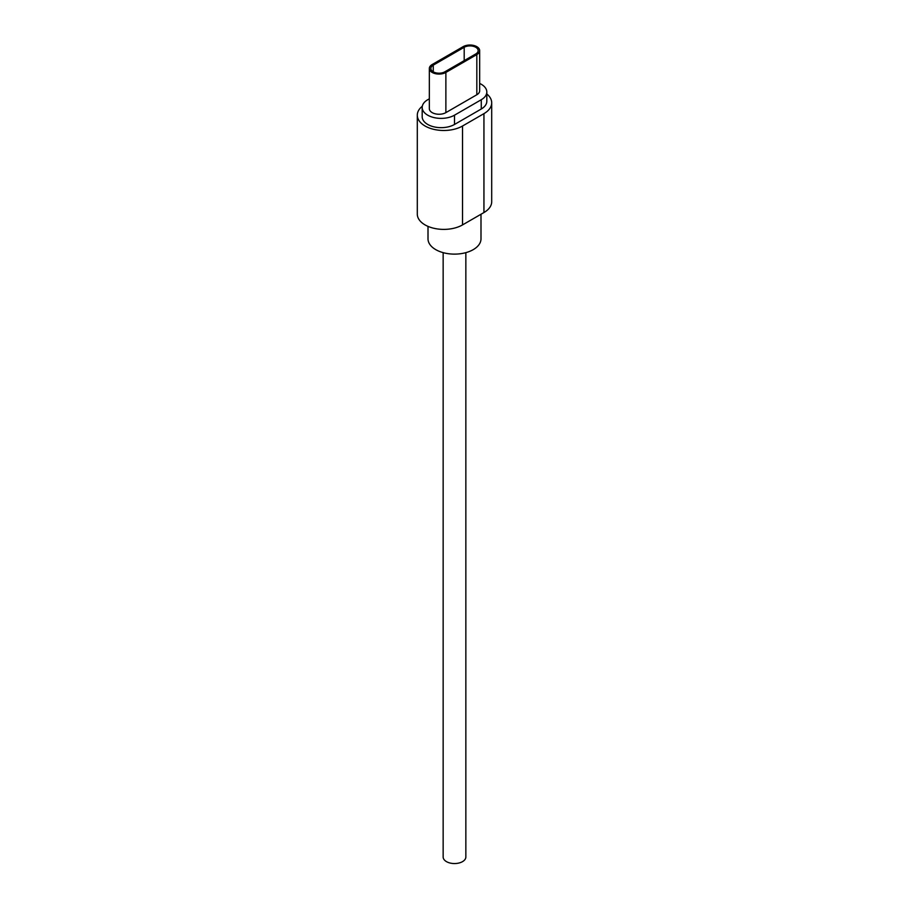 <?xml version="1.0" encoding="UTF-8"?>
<svg xmlns="http://www.w3.org/2000/svg" width="909" height="909" viewBox="0 0 909 909"><rect width="100%" height="100%" fill="white"/><g stroke="black" fill="none" stroke-linecap="round" stroke-linejoin="round"><path stroke-width="1.36" d="M465.851 252.645L465.851 856.994A11.351 6.556 180 0 1 454.5 863.55A11.351 6.556 180 0 1 443.149 856.994L443.149 252.645M480.997 214.251L480.997 238.817A26.497 15.294 180 0 1 454.5 254.122A26.497 15.294 180 0 1 428.003 238.817L428.003 226.375M491.701 102.819L491.701 201.73A26.497 15.294 180 0 1 483.94 212.547L462.533 224.909A26.497 15.294 180 0 1 433.65 228.227A26.497 15.294 180 0 1 417.299 214.092L417.299 115.182A26.497 15.294 0 0 0 433.65 129.317A26.497 15.294 0 0 0 462.533 126.01L483.94 113.636A26.497 15.294 0 0 0 491.701 102.819A26.497 15.294 0 0 0 486.815 93.968M422.31 106.228A26.497 15.294 0 0 0 417.299 115.182M486.815 92.002L486.815 101.274A18.93 10.931 180 0 1 481.27 109L454.5 124.465A18.93 10.931 180 0 1 433.877 126.828A18.93 10.931 180 0 1 422.185 116.727L422.185 107.455A18.93 10.931 0 0 0 433.877 117.556A18.93 10.931 0 0 0 454.5 115.182L481.27 99.729A18.93 10.931 0 0 0 486.815 92.002A18.93 10.931 0 0 0 479.668 83.446M429.332 98.808L427.73 99.729A18.93 10.931 0 0 0 422.185 107.455M479.668 50.62L479.668 90.798A9.692 5.59 180 0 1 476.827 94.752L445.876 112.625A9.692 5.59 180 0 1 435.32 113.83A9.692 5.59 180 0 1 429.332 108.66L429.332 68.482A9.692 5.59 0 0 0 435.32 73.652A9.692 5.59 0 0 0 445.876 72.436L476.827 54.574A9.692 5.59 0 0 0 479.668 50.62A9.692 5.59 0 0 0 473.68 45.45A9.692 5.59 0 0 0 463.124 46.666L432.173 64.528A9.692 5.59 0 0 0 429.332 68.482M464.192 47.279A8.181 4.715 180 0 1 473.1 46.257A8.181 4.715 180 0 1 478.145 50.62A8.181 4.715 180 0 1 475.748 53.961L444.808 71.822A8.181 4.715 180 0 1 435.9 72.845A8.181 4.715 180 0 1 430.855 68.482A8.181 4.715 180 0 1 433.252 65.141L464.192 47.279L464.192 60.63M462.533 126.01L462.533 224.909M483.94 113.636L483.94 212.547M454.5 115.182L454.5 124.465M481.27 99.729L481.27 109M433.252 71.822L433.252 65.141M476.827 94.752L476.827 54.574M445.876 112.625L445.876 72.436"/></g></svg>

